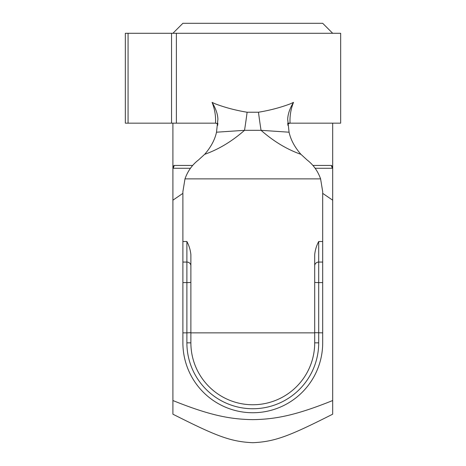 <?xml version="1.0" encoding="UTF-8"?>
<svg xmlns="http://www.w3.org/2000/svg" width="466" height="466" viewBox="0 0 466 466"><rect width="100%" height="100%" fill="white"/><g stroke="black" fill="none" stroke-linecap="round" stroke-linejoin="round"><path stroke-width="0.7" d="M288.541 123.688L289.899 123.158L340.663 123.158L332.677 123.158L332.677 168.267L332.677 167.096L331.524 165.442A3.996 3.938 90 0 0 332.677 168.267A3.996 3.938 90 0 1 331.524 165.442L312.896 165.442M192.685 165.442L174.057 165.442A3.996 3.938 -90 0 1 172.903 168.267L172.95 166.531M174.057 165.442L172.903 167.096L172.903 200.182L182.893 193.361M322.693 193.361L332.677 200.182L332.677 168.267L315.127 168.267M172.903 183.074L172.903 187.064L172.903 183.074M332.677 187.064L332.677 183.074L332.677 187.064M252.793 442.7C275.109 441.704 289.374 436.06 332.677 414.192L332.677 400.533C295.706 415.439 275.266 419.307 252.793 419.639C230.315 419.307 209.875 415.439 172.903 400.533L172.903 414.192C216.212 436.06 230.472 441.704 252.793 442.7M332.677 33.284L322.693 23.3L182.893 23.3L172.903 33.284M332.677 200.182L332.677 400.533M172.903 200.182L172.903 400.533M314.701 332.683L314.701 342.842A61.914 61.914 0 0 1 252.793 404.756A61.914 61.914 0 0 1 190.879 342.842L190.879 332.683L186.883 332.858L186.883 342.842A65.904 65.904 0 0 0 252.793 408.746A65.904 65.904 0 0 0 318.697 342.842L318.697 241.51C316.466 245.716 315.132 250.12 314.701 254.71L314.701 332.683L322.693 332.858L322.693 191.637L320.596 178.868C317.835 171.074 313.344 164.783 307.123 159.995L300.943 154.339C294.693 147.186 290.737 139.806 289.071 132.198L287.679 119.249C287.924 113.92 289.869 108.293 293.516 102.369L290.534 103.761C280.491 107.553 269.808 110.372 258.473 112.23L247.108 112.23C235.779 110.378 225.095 107.553 215.047 103.761L212.065 102.369C214.739 108.951 215.892 115.877 215.531 123.158L215.682 123.158M190.879 332.683L190.879 254.71C190.448 250.12 189.114 245.716 186.883 241.51L186.883 332.858L182.893 332.858L182.893 282.612L186.883 282.612A3.996 0.349 180 0 0 190.879 282.262M190.879 332.858L314.701 332.858L314.701 265.824A3.996 3.763 180 0 1 318.697 262.061L322.693 262.061M322.693 332.858L322.693 342.842A69.9 69.9 0 0 1 252.793 412.742A69.9 69.9 0 0 1 182.893 342.842L182.893 332.858M212.065 102.369C215.799 108.549 217.739 114.176 217.902 119.249L216.509 132.198C214.855 139.777 210.9 147.157 204.644 154.339L198.458 159.995C192.237 164.783 187.746 171.074 184.985 178.868L182.893 191.637L182.893 282.612M217.674 125.348C217.744 124.125 217.08 123.391 215.688 123.158L216.987 123.636M217.727 124.731L217.843 123.158M289.899 123.158C288.506 123.391 287.842 124.119 287.906 125.348L287.743 123.158L289.899 123.158M332.677 123.158L287.743 123.158M340.663 123.158L340.663 33.284L125.337 33.284L125.337 123.158L215.531 123.158M290.05 123.158C289.689 115.877 290.848 108.951 293.516 102.369M216.509 132.204L244.522 130.323A39.942 2.563 97.3 0 0 247.108 112.23M258.473 112.23A39.942 2.563 -97.3 0 0 261.059 130.323L289.071 132.204M204.644 154.339C218.641 149.394 231.934 141.39 244.522 130.323L261.059 130.323C273.647 141.39 286.94 149.394 300.943 154.339M128.068 33.284L128.068 123.158M172.903 168.267L190.454 168.267M322.693 282.612L318.697 282.612A3.996 0.349 180 0 1 314.701 282.262M186.883 342.842L190.879 342.842M318.697 342.842L314.701 342.842M190.879 265.824A3.996 3.763 180 0 0 186.883 262.061L182.893 262.061M322.693 241.51L318.697 241.51M186.883 241.51L182.893 241.51M184.985 178.868L320.596 178.868M176.381 33.284L176.381 123.158M171.54 33.284L171.54 123.158M172.903 123.158L172.903 167.073"/></g></svg>
